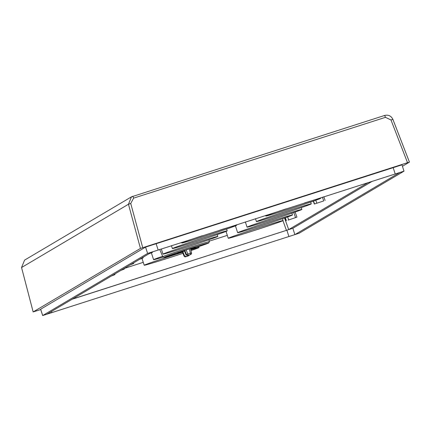 <?xml version="1.0" encoding="UTF-8"?>
<svg xmlns="http://www.w3.org/2000/svg" width="431" height="431" viewBox="0 0 431 431"><rect width="100%" height="100%" fill="white"/><g stroke="black" fill="none" stroke-linecap="round" stroke-linejoin="round"><path stroke-width="0.65" d="M187.663 255.583L190.647 254.511A1.331 1.325 59.4 0 0 191.526 252.932L190.373 253.272L189.306 248.854L184.786 250.336L186.451 254.559A1.331 1.325 59.4 0 0 188.088 255.335L187.814 254.091L186.003 254.823L187.663 255.583L190.55 254.608M184.786 250.336L177.313 253.089L184.452 250.987M189.306 248.854L190.459 248.515L191.526 252.932L190.464 248.515M190.497 248.644L195.453 247.227L190.577 248.989M184.452 250.993L182.302 251.806L184.026 255.992A1.331 1.325 59.4 0 0 185.664 256.768L186.09 256.515L184.473 255.728L184.026 255.992M253.326 230.806A28.812 0.603 162.1 0 0 283.092 220.559A28.812 0.603 162.1 0 0 258.024 228.026A28.812 0.603 162.1 0 0 228.252 238.273A28.812 0.603 162.1 0 0 253.326 230.806M281.502 214.132A28.812 0.603 162.1 0 0 311.268 203.885A28.812 0.603 162.1 0 0 286.2 211.352A28.812 0.603 162.1 0 0 256.434 221.593A28.812 0.603 162.1 0 0 281.502 214.132M288.097 220.144L296.937 217.132L288.097 220.144M323.746 200.921L314.35 204.035L323.746 200.921L322.42 197.22M368.252 182.512L288.705 229.599L286.426 230.38L282.952 220.677M227.315 235.369L209.245 241.166L227.315 235.358M143.259 262.339L124.209 268.448M143.254 262.328L124.203 268.443L124.365 268.944A28.812 0.603 162.1 0 0 122.846 269.23M72.553 299.001L286.426 230.38M372.454 181.165L292.838 228.29L72.192 299.211M46.904 314.183L151.809 252.087L399.806 172.508L294.879 234.62L46.904 314.183M401.978 164.814L403.987 171.177L299.082 233.268L42.664 315.562L40.622 309.237L145.559 247.108L401.945 164.847M404.025 171.145L147.607 253.433L42.664 315.562M140.447 248.428L128.46 204.251L131.455 196.854L24.594 260.103L21.561 267.527L33.16 311.931L140.447 248.428L407.521 162.686L409.439 162.121L402.446 166.264M24.594 260.103L21.55 267.522L33.149 311.931L40.724 309.555M390.982 119.974L392.905 119.387C391.192 115.907 388.439 114.587 384.657 115.438L385.476 117.334L390.982 119.974L407.521 162.686M385.476 117.334L133.626 198.136L132.807 196.245L131.455 196.848L384.651 115.443C388.439 114.592 391.186 115.912 392.9 119.409L409.428 162.094M21.561 267.527L128.46 204.251L130.738 203.47L133.626 198.141M267.414 222.466A28.812 0.603 162.1 0 0 237.648 232.713A28.812 0.603 162.1 0 0 262.716 225.246A28.812 0.603 162.1 0 0 292.487 215.004A28.812 0.603 162.1 0 0 267.414 222.466M202.139 238.321A28.812 0.603 162.1 0 0 172.373 248.568A28.812 0.603 162.1 0 0 197.441 241.101A28.812 0.603 162.1 0 0 227.212 230.854A28.812 0.603 162.1 0 0 202.139 238.321M286.324 208.798A28.812 0.603 162.1 0 0 265.825 216.039A28.812 0.603 162.1 0 0 290.898 208.572A28.812 0.603 162.1 0 0 320.664 198.325A28.812 0.603 162.1 0 0 304.588 202.942M272.112 219.686A28.812 0.603 162.1 0 0 301.878 209.444A28.812 0.603 162.1 0 0 276.804 216.906A28.812 0.603 162.1 0 0 247.038 227.153A28.812 0.603 162.1 0 0 272.112 219.686M139.714 259.246A28.812 0.603 162.1 0 0 143.151 257.824A28.812 0.603 162.1 0 0 141.632 258.11M186.003 254.823L184.301 250.621M188.051 246.661A28.812 0.603 162.1 0 0 217.817 236.414A28.812 0.603 162.1 0 0 192.749 243.881A28.812 0.603 162.1 0 0 162.977 254.123A28.812 0.603 162.1 0 0 188.051 246.661M162.611 256.3A28.812 0.603 162.1 0 0 153.587 259.683A28.812 0.603 162.1 0 0 163.058 257.102M189.441 255.012L188.649 255.696L186.09 256.515M182.792 251.515L184.473 255.728M130.324 264.806A28.812 0.603 162.1 0 0 133.761 263.384A28.812 0.603 162.1 0 0 132.236 263.67M202.263 235.768A28.812 0.603 162.1 0 0 181.763 243.009A28.812 0.603 162.1 0 0 206.837 235.541A28.812 0.603 162.1 0 0 236.603 225.294A28.812 0.603 162.1 0 0 220.527 229.912M120.928 270.366A28.812 0.603 162.1 0 0 124.365 268.944M149.104 253.687A28.812 0.603 162.1 0 0 152.542 252.264A28.812 0.603 162.1 0 0 151.022 252.55M111.537 275.921A28.812 0.603 162.1 0 0 114.975 274.504A28.812 0.603 162.1 0 0 113.455 274.789M182.502 252.291A28.812 0.603 162.1 0 0 173.962 254.996A28.812 0.603 162.1 0 0 144.196 265.243A28.812 0.603 162.1 0 0 169.264 257.776A28.812 0.603 162.1 0 0 182.922 253.315M190.965 250.589A28.812 0.603 162.1 0 0 199.036 247.534A28.812 0.603 162.1 0 0 190.761 249.754M186.149 249.867L187.814 254.091L190.373 253.272L190.647 254.511L190.222 254.764M162.789 256.714A24.47 0.512 162.1 0 1 162.875 256.639A24.47 0.512 162.1 0 1 187.016 248.353A24.47 0.512 162.1 0 1 209.358 241.672L208.76 242.949L206.19 244L190.647 249.285A23.366 0.49 162.1 0 0 208.539 243.052A23.366 0.49 162.1 0 0 188.288 249.032A23.366 0.49 162.1 0 0 164.233 257.264A23.366 0.49 162.1 0 0 182.367 251.957L163.834 257.409L162.789 256.714L159.707 249.425M285.123 217.817L286.179 220.71M286.362 220.602L285.333 217.741M287.612 216.944L288.641 219.821M295.569 217.601L293.748 212.521M313.299 201.137L314.355 204.03M314.538 203.922L313.515 201.061M315.788 200.264L316.817 203.141M325.114 200.453L323.8 196.778M296.937 217.127L295.116 212.047M284.557 218.011L288.705 229.599M393.11 167.46L395.152 173.785M158.102 249.84L156.06 243.515M145.559 247.108L147.607 253.433M42.701 315.53L40.654 309.205M130.738 203.475L142.726 247.647M188.649 255.696L188.223 255.949A1.331 1.325 59.4 0 0 188.492 255.825L188.897 255.588M188.223 255.949L185.664 256.768L188.218 255.949A1.331 1.331 0 0 0 188.492 255.825M294.879 234.62L292.838 228.29M286.901 230.321L288.948 236.651M51.898 312.707L51.494 311.462M209.358 241.672L208.922 239.76M285.112 217.817L286.173 220.72M313.289 201.142L314.35 204.046M409.445 162.104L392.905 119.387M235.434 225.86L237.648 232.713M171.436 245.665L172.373 248.568M301.285 207.602L301.878 209.444M142.984 257.307L143.151 257.824M217.224 234.572L217.817 236.414M151.373 252.83L153.587 259.683M184.021 255.998A1.331 1.331 0 0 0 185.664 256.768M310.676 202.042L311.268 203.885M181.57 242.411L181.763 243.009M265.631 215.441L265.825 216.039M182.308 251.812L184.026 256.009M152.407 251.844L152.542 252.264M282.499 218.722L283.092 220.559M190.486 254.646L190.917 254.392M190.841 254.43A1.331 1.331 0 0 0 191.531 252.938M198.734 246.597L199.036 247.534M236.447 224.804L236.603 225.294M141.982 258.39L144.196 265.243M226.614 229.012L227.212 230.854M226.038 231.42L228.252 238.273M320.502 197.834L320.664 198.325M114.808 273.987L114.975 274.504M133.594 262.867L133.761 263.384M245.358 221.943L247.038 227.153M291.889 213.162L292.487 215.004M161.296 248.913L162.977 254.123M255.491 218.689L256.434 221.593"/></g></svg>
